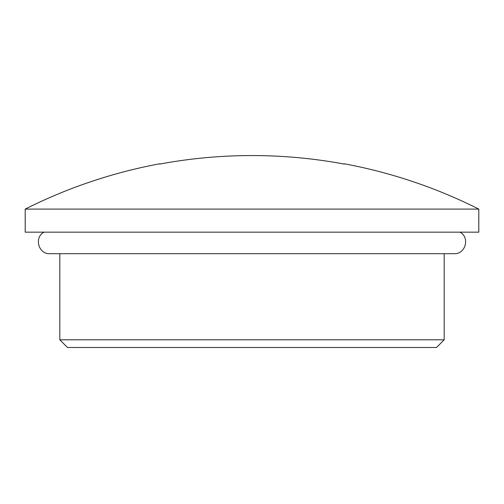 <?xml version="1.0" encoding="UTF-8"?>
<svg xmlns="http://www.w3.org/2000/svg" width="504" height="504" viewBox="0 0 504 504"><rect width="100%" height="100%" fill="white"/><g stroke="black" fill="none" stroke-linecap="round" stroke-linejoin="round"><path stroke-width="0.76" d="M444.2 339.797L436.514 347.489L67.486 347.489L59.8 339.797L444.2 339.797L444.2 253.688M478.8 209.097L25.2 209.097L25.2 232.161L478.8 232.161L478.8 209.097A504.806 504.806 0 0 0 344.257 163.787L344.257 163.787M159.743 164.071A504.523 504.523 0 0 1 344.257 164.071A504.523 504.523 0 0 0 159.743 164.071L159.743 164.071M25.2 209.097A504.806 504.806 0 0 1 159.743 163.787M459.95 232.161C470.137 237.264 465.57 254.35 454.199 253.688L49.801 253.688C38.43 254.35 33.862 237.264 44.05 232.161M59.8 339.797L59.8 253.688"/></g></svg>
